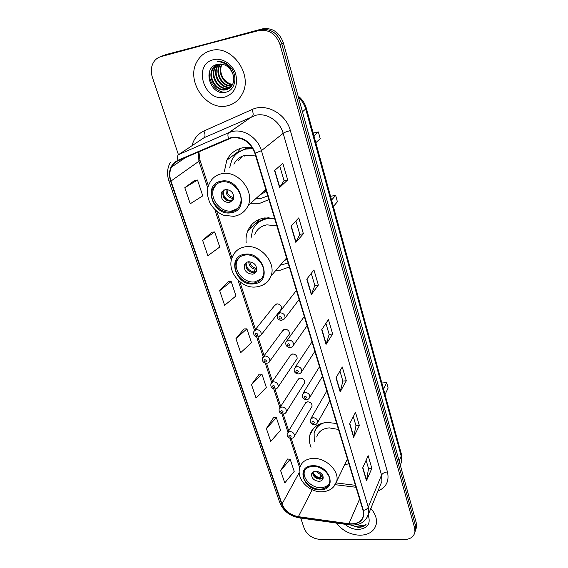 <?xml version="1.0" encoding="UTF-8"?>
<svg xmlns="http://www.w3.org/2000/svg" width="568" height="568" viewBox="0 0 568 568"><rect width="100%" height="100%" fill="white"/><g stroke="black" fill="none" stroke-linecap="round" stroke-linejoin="round"><path stroke-width="0.85" d="M336.703 423.515L327.147 422.415C317.988 423.288 312.237 427.441 309.901 434.868C308.871 438.844 309.255 442.976 311.037 447.264M274.557 218.304L264.29 217.949C256.346 219.496 250.822 223.82 247.726 230.913C246.214 234.669 245.703 238.695 246.207 242.976M275.835 270.396L280.351 270.176L289.297 266.981M252.277 147.644L242.714 147.758C235.393 149.441 230.076 153.608 226.781 160.261L224.332 171.671M250.744 203.259L259.796 203.316L268.898 199.616M259.761 336.476L261.216 334.843L257.907 337.03C254.436 336.526 253.094 334.659 253.875 331.421L256.353 329.532C259.817 329.887 261.443 331.655 261.216 334.843L281.451 308.893C281.707 305.818 280.18 304.136 276.872 303.83L274.479 305.676L275.608 304.263L255.039 329.965M268.572 362.661L269.828 361.134C269.452 362.285 268.344 363.016 266.506 363.335C263.19 362.846 261.855 361.021 262.522 357.861L265.015 355.98C268.401 356.349 270.006 358.06 269.828 361.134L289.375 334.105C289.581 331.144 288.068 329.504 284.831 329.199L282.424 331.037L283.411 329.717L263.531 356.498M296.29 359.949L297.114 358.72C297.27 355.873 295.772 354.283 292.605 353.963L290.191 355.795L291.043 354.56L271.831 382.378M303.951 383.911L304.661 382.782C304.782 380.027 303.298 378.487 300.195 378.153L297.774 379.971L298.512 378.828L279.946 407.611M311.42 407.334L312.038 406.283C312.13 403.628 310.653 402.13 307.615 401.789L305.194 403.578L305.832 402.52L287.884 432.22M344.499 465.05L348.858 463.665M416.607 527.005L414.938 532.038L416.607 527.005L416.337 523.121L283.34 42.777C279.3 32.049 272.257 27.42 262.21 28.897L162.491 55.863M300.728 518.051L304.249 528.517C307.21 535.12 312.592 538.755 320.38 539.423L404.132 539.6C410.245 539.351 413.845 536.831 414.945 532.031L414.675 528.134L280.017 44.588C275.92 33.768 268.813 29.096 258.688 30.58L163.158 55.664L160.389 56.779L260.456 29.735L165.245 54.755M280.017 44.588L281.685 43.679C277.617 32.901 270.538 28.258 260.456 29.735C270.538 28.258 277.617 32.901 281.685 43.679L415.506 525.62L281.685 43.679L283.34 42.777M415.776 529.504L415.506 525.62L415.776 529.504L414.945 532.031M252.05 226.696L251.482 224.871M228.286 157.556L228.684 158.82M250.062 226.653L250.538 228.173M210.664 50.687C204.97 52.277 200.554 55.671 197.423 60.868C184.87 80.287 206.454 111.789 227.626 105.712C234.151 104.093 239.05 100.145 242.323 93.848C253.364 74.443 231.361 44.013 210.664 50.687C204.97 52.277 200.554 55.671 197.423 60.868C184.87 80.287 206.454 111.789 227.626 105.712C234.151 104.093 239.05 100.145 242.323 93.848C253.364 74.443 231.361 44.013 210.664 50.687M336.49 523.057C342.426 530.725 350.279 534.786 360.062 535.241C369.03 534.9 374.44 531.158 376.286 524.03C377.131 518.754 375.306 513.564 370.819 508.466C375.306 513.564 377.131 518.754 376.286 524.03C374.44 531.158 369.03 534.9 360.062 535.241C350.279 534.786 342.426 530.725 336.49 523.057M231.616 137.875C242.529 136.81 250.282 141.943 254.869 153.275L363.023 510.44L363.378 515.673C361.653 521.729 356.832 524.413 348.922 523.724L298.37 516.667C290.369 515.077 284.916 510.859 282.012 504.029L170.968 181.078C169.307 176.016 169.477 171.366 171.486 167.113C172.992 164.152 175.235 162.015 178.21 160.687L231.616 137.875M231.467 137.399L177.983 160.254C170.336 164.45 167.865 171.415 170.57 181.156L281.65 504.036C284.625 511.037 290.212 515.353 298.413 516.986L348.958 524.051C359.991 524.449 364.812 519.912 363.413 510.433L255.309 153.183C250.602 141.567 242.657 136.306 231.467 137.399M366.111 460.25L368.533 468.515L366.481 480.713L371.848 468.344L368.156 455.692L362.682 467.89L366.481 480.713M368.518 468.458L371.848 468.344M353.303 416.635L355.987 425.766L353.608 437.296L359.352 425.517L355.497 412.304L349.639 423.891L353.608 437.296M355.966 425.709L359.352 425.517M339.927 371.046L342.873 381.107L340.154 391.899L346.295 380.787L342.27 366.971L336 377.869L340.154 391.899M342.859 381.05L346.295 380.787M279.733 165.998L284.036 180.645L279.584 187.554L287.685 179.935L282.829 163.279L274.55 170.57L279.584 187.554M284.028 180.617L287.685 179.935M295.878 220.995L299.797 234.35L295.836 242.387L303.39 233.753L298.761 217.878L291.043 226.22L295.836 242.387M299.79 234.314L303.39 233.753M311.257 273.385L314.828 285.548L311.314 294.6L318.364 285.051L313.941 269.914L306.748 279.2L311.314 294.6M314.814 285.505L318.364 285.051M325.918 323.348L329.17 334.417L326.067 344.378L332.649 334.012L328.432 319.557L321.715 329.696L326.067 344.378M329.156 334.367L332.649 334.012M161.049 56.58C158.003 57.432 155.582 59.207 153.786 61.912C151.045 66.413 150.577 71.532 152.373 77.269L178.437 154.716M273.634 417.473L266.378 428.556L270.716 441.371L280.564 430.281L276.36 417.615L273.527 417.473M287.479 459.015L280.635 470.652L284.795 482.942L294.21 471.39L290.17 459.235L287.373 459.008M228.371 281.643L219.674 290.674L224.637 305.314L235.969 295.921L231.183 281.487L228.265 281.65M211.899 232.198L202.648 240.392L207.838 255.728L219.745 247.03L214.732 231.929L211.786 232.213M194.646 180.425L184.799 187.696L190.244 203.77L202.762 195.853L197.508 180.028L194.533 180.446M259.2 374.149L251.489 384.614L256.026 397.998L266.335 387.411L261.947 374.191L259.086 374.142M235.94 338.698L240.683 352.685L251.489 342.667L246.902 328.858L244.013 328.915L235.94 338.698L246.902 328.858M219.674 290.674L231.183 281.487M202.648 240.392L214.732 231.929M184.799 187.696L197.508 180.028M251.489 384.614L261.947 374.191M266.378 428.556L276.36 417.615M280.635 470.652L290.17 459.235M231.396 84.227C227.392 83.049 224.289 80.422 222.102 76.339M232.426 84.746C223.629 84.738 217.033 72.001 221.761 64.078M232.596 84.405C224.09 84.071 217.856 71.937 222.145 64.141M231.666 85.988C222.287 87.415 214.15 73.357 219.702 64.88L220.299 63.964M231.865 85.697C222.571 86.755 214.832 72.91 220.27 64.589L220.661 63.978M230.785 87.046L230.615 87.089C221.087 89.865 211.438 75.097 217.395 66.066L218.921 64.035M231.02 86.797C221.506 89.389 212.077 74.713 217.977 65.767L219.262 63.999M229.806 87.948L228.364 88.402C218.801 91.178 209.095 76.332 215.066 67.265L217.615 64.276C201.285 67.521 210.437 96.219 225.34 92.272C236.245 90.766 238.439 73.208 228.506 65.242C225.063 62.437 221.364 61.174 217.409 61.458C225.347 62.281 230.544 66.605 232.994 74.429C229.898 66.704 224.772 63.325 217.601 64.283M230.061 87.735L228.925 88.075C219.376 90.852 209.684 76.027 215.655 66.967L217.934 64.205M232.994 74.429C234.151 78.178 234.002 81.543 232.532 84.54C231.041 87.337 228.897 89.069 226.092 89.73C216.486 92.513 206.724 77.589 212.716 68.48L216.585 64.546M229.003 88.516L226.66 89.396C217.068 92.179 207.32 77.276 213.305 68.174L216.799 64.482M213.44 59.69C192.14 64.425 204.48 102.95 224.964 97.057C234.506 93.592 238.127 86.052 235.812 74.443C232.852 64.305 222.251 57.318 213.44 59.69M225.127 92.314C215.812 92.229 207.675 80.961 209.72 70.965M221.385 182.037C217.352 182.896 214.477 185.175 212.751 188.874C207.59 199.233 219.688 214.399 230.977 211.878C235.251 211.04 238.255 208.619 239.987 204.608C244.794 194.277 232.546 179.325 221.385 182.037M216.82 183.925L213.959 187.909C208.804 198.253 220.86 213.376 232.127 210.856L237.445 208.527M263.502 191.636L266.101 190.372M252.377 147.808L247.044 148.234L238.361 152.309M255.792 198.665L261.095 198.367L267.791 195.946M252.923 148.724L245.994 149.036C239.44 150.534 234.698 154.262 231.758 160.226L229.742 167.461M259.718 195.087L266.378 191.274M255.685 155.973L245.525 155.192C240.207 156.385 236.338 159.395 233.917 164.223M242.394 156.143L237.956 161.078M315.815 142.696L320.217 138.706L318.378 131.946L313.941 135.858M318.378 131.946L313.16 133.026M225.255 189.435L221.378 192.524C220.469 198.772 223.174 202.151 229.5 202.669L233.448 199.496C234.293 193.262 231.559 189.904 225.255 189.435M223.764 189.946L223.032 191.167C222.116 197.394 224.807 200.767 231.119 201.278L232.766 200.696M238.624 150.953L240.399 148.362M260.314 194.902L259.867 194.952M244.538 155.426L244.318 156.129M246.001 149.036L245.482 147.353M236.622 153.694L240.569 148.312M226.774 200.483L222.933 195.91M222.038 191.977L222.052 191.373M223.345 190.188C222.841 196.137 225.553 199.773 231.488 201.079L231.524 201.186M231.488 201.079L232.553 198.445L233.895 196.869M350.634 525.01L358.33 527.367C361.56 527.317 364.138 526.38 366.062 524.541C363.953 525.585 361.39 525.727 358.373 524.981L357.151 524.605M344.932 524.243C348.873 527.636 353.331 529.383 358.294 529.49C367.631 528.467 370.954 523.739 368.263 515.304M366.062 524.541C362.341 527.516 357.542 527.693 351.656 525.08M244.872 255.082C240.52 255.849 237.545 258.184 235.94 262.082C231.801 271.625 243.239 284.923 253.861 283.027C258.426 282.296 261.507 279.839 263.105 275.665C266.96 266.158 255.387 253.016 244.872 255.082M238.908 257.78L237.048 260.946C232.908 270.474 244.311 283.744 254.911 281.849L261.479 278.732M269.097 217.615L268.281 217.736C263.879 218.51 260.208 220.419 257.283 223.458M280.301 265.228L288.097 263.012M274.671 218.68L267.315 218.694C260.222 220.072 255.288 223.934 252.533 230.288L251.028 238.155M283.894 261.074L286.897 259.036M276.85 225.858L266.924 224.85C261.074 225.965 257.027 229.145 254.784 234.392M333.352 206.511L337.399 201.789L335.66 195.399L331.577 200.05M335.66 195.399L330.541 196.287M248.472 261.777C246.512 262.118 245.184 263.169 244.467 264.929C243.878 270.56 246.54 273.634 252.448 274.174C254.443 273.84 255.799 272.768 256.509 270.95C257.041 265.334 254.365 262.274 248.472 261.777M246.342 262.565L245.979 263.339C245.383 268.955 248.031 272.022 253.924 272.555L256.175 271.696M257.836 221.761L258.923 219.518M256.147 224.587L259.768 219.177M256.573 270.766L255.288 272.178M251.794 272.477C249.118 271.412 247.151 269.587 245.894 266.995M245.106 264.255L245.064 263.793M246.143 262.707C246.278 267.805 248.947 270.908 254.166 272.008L254.322 272.484M254.166 272.008L255.138 269.253L256.551 267.279M312.826 466.392C307.87 466.747 304.789 468.92 303.596 472.895C301.423 480.187 311.129 489.708 320.16 489.204C325.265 488.899 328.411 486.662 329.596 482.502C331.62 475.224 321.786 465.76 312.826 466.392M304.775 470.297L304.427 471.355C302.254 478.639 311.931 488.139 320.948 487.628C324.747 487.465 327.537 486.08 329.312 483.46M338.507 429.472L329.284 427.874C322.589 428.499 318.385 431.538 316.688 436.998M324.307 422.741C318.939 424.594 315.545 427.995 314.118 432.93L314.26 441.414M320.125 423.898C317.476 425.908 315.73 428.464 314.878 431.573M385.033 394.59L388.121 387.994L386.659 382.633L383.542 389.172M386.659 382.633L381.845 382.995M315.687 471.234C313.465 471.39 312.095 472.356 311.562 474.145C311.548 478.291 314.005 480.691 318.932 481.352C321.176 481.21 322.567 480.223 323.093 478.398C323.071 474.259 320.608 471.873 315.687 471.234M312.627 472.363C312.904 476.346 315.375 478.618 320.04 479.179L323.164 478.007M323.192 477.553L322.759 477.674L322.929 478.206M323.05 476.417L322.759 477.674M322.248 474.656L320.238 478.604C316.852 478.015 314.317 476.311 312.634 473.492M312.982 472.079C314.125 475.104 316.454 476.999 319.961 477.759L320.238 478.604M319.961 477.759L321.14 473.364M400.326 465.298L401.505 461.926L401.193 456.033L305.776 109.233C304.455 104.576 302.013 100.607 298.449 97.327M302.46 111.825L306.386 108.367L401.37 454.038L401.505 461.926L400.27 465.093M262.21 28.897L258.688 30.58M416.337 523.121L414.675 528.134M401.37 454.038L401.193 456.033L399.176 461.138M310.589 433.632L310.455 433.192M191.984 145.727C193.773 138.819 197.749 133.913 203.898 130.995L251.986 109.56C265.98 102.716 286.045 113.664 290.376 130.626L387.447 471.951C384.543 472.221 382.576 473.258 381.547 475.068L283.169 133.31C279.96 121.232 266.768 112.528 255.834 115.254L204.104 137.683L199.474 140.757M387.447 471.951C389.442 480.99 386.268 487.365 377.919 491.1M380.148 485.647L381.909 481.337L381.547 475.068L368.256 507.21L368.689 513.664L366.183 518.996M177.983 160.254C177.166 157.513 177.351 155.646 178.537 154.652L228.84 132.649L232.468 131.478C243.921 128.688 257.915 137.939 261.436 150.648L255.309 153.183M228.485 138.351C227.633 135.518 227.754 133.615 228.84 132.649L252.369 116.383C253.52 115.155 253.392 112.883 251.986 109.56M170.251 162.547C167.191 168.149 166.736 174.262 168.895 180.88L170.57 181.156M281.65 504.036L279.818 502.673C283.276 510.923 289.644 515.971 298.924 517.803L299.414 517.867M298.413 516.986L298.924 517.803L349.803 524.924M348.958 524.051L349.384 524.867C359.459 525.812 365.891 522.077 368.689 513.664L380.042 485.91M363.413 510.433C365.842 509.865 367.46 508.793 368.256 507.21L261.436 150.648L283.169 133.31C284.689 132.28 287.096 131.386 290.376 130.626M178.537 154.652L204.104 137.683C205.375 136.427 205.304 134.197 203.898 130.995M282.012 504.029L299.208 472.583M298.37 516.667L312.173 489.722M348.922 523.724L359.579 499.066M335.34 484.703L356.008 487.273M198.267 151.99L198.942 161.241L207.81 188.228M170.968 181.078L198.942 161.241L199.9 159.963M214.818 209.571L231.396 260.037M238.013 280.166L254.507 330.384M256.644 336.888L263.183 356.789M265.284 363.193L271.639 382.541M273.712 388.846L279.896 407.654M281.934 413.873L287.933 432.134M289.957 438.29L299.719 468.004M326.245 344.023L321.907 329.397M311.498 294.267L306.954 278.931M296.042 242.089L291.27 225.979M279.804 187.298L274.784 170.357M340.31 391.508L336.178 377.557M353.757 436.877L349.81 423.558M366.616 480.279L362.838 467.535M231.24 212.695C250.339 210.38 239.937 176.882 221.115 181.199C202.13 184.181 212.957 216.735 231.24 212.695M221.705 173.716C237.516 169.797 254.904 190.933 248.173 205.602C245.198 211.672 240.399 215.251 233.775 216.33L224.09 215.35C220.682 214.399 214.164 210.401 209.99 202.975C206.653 195.3 206.511 188.746 209.549 183.301C211.999 178.139 216.046 174.951 221.705 173.716M232.553 198.445C227.74 197.195 225.602 194.157 226.156 189.343M233.228 197.444C228.996 196.372 226.966 193.688 227.122 189.392M254.102 283.794C272.803 282.211 263.062 250.864 244.616 254.294C226.029 256.48 236.174 286.989 254.102 283.794M286.57 257.971L271.057 275.927C268.238 282.317 263.311 285.988 256.274 286.925C241.009 289.211 225.695 270.361 232.525 256.672C234.804 251.219 239 247.939 245.12 246.831C260.009 243.828 276.46 262.416 271.057 275.927C269.324 280.713 266.058 283.972 261.266 285.704M255.138 269.253C251.042 268.259 248.919 265.76 248.77 261.741M255.749 268.16C252.242 267.336 250.254 265.199 249.785 261.734M320.359 489.829C337.811 490.12 329.88 464.596 312.613 465.746C295.232 465.895 303.532 490.851 320.359 489.829M347.431 458.951L336.732 481.224C334.438 487.94 329.426 491.469 321.694 491.817C308.914 492.328 295.928 478.703 299.826 467.627C301.537 462.025 305.882 458.951 312.876 458.411C325.585 457.46 339.565 470.879 336.732 481.224L333.65 486.84M317.995 424.885L315.51 429.557M320.664 474.713L315.659 471.234M321.119 473.407L317.434 471.404M299.137 299.471L284.994 318.151L281.593 320.48C278.1 320.04 276.708 318.158 277.411 314.842L280.024 312.791C283.546 313.103 285.207 314.892 284.994 318.151L283.404 319.947M279.832 316.532C278.483 317.547 278.746 318.371 280.613 319.017C281.969 318.009 281.714 317.178 279.832 316.532M307.089 325.734L293.486 345.202C293.145 346.402 292.002 347.183 290.07 347.552C286.698 347.14 285.321 345.301 285.938 342.05L288.565 340.012C292.009 340.339 293.649 342.071 293.486 345.202L292.122 346.885M288.395 343.754C287.046 344.719 287.301 345.529 289.155 346.175C290.504 345.209 290.248 344.4 288.395 343.754M314.857 351.372L301.764 371.579C301.445 372.785 300.302 373.574 298.342 373.943C295.097 373.524 293.741 371.735 294.26 368.568L296.894 366.552C300.252 366.885 301.878 368.561 301.764 371.579L300.593 373.14M296.73 370.279C295.395 371.202 295.644 371.99 297.476 372.644C298.811 371.72 298.569 370.932 296.73 370.279M322.432 376.392L309.83 397.302C308.665 399.148 307.522 399.936 306.4 399.673C303.262 399.29 301.92 397.529 302.368 394.412L305.009 392.417C308.296 392.772 309.901 394.398 309.83 397.302L308.829 398.743M304.86 396.137C303.532 397.018 303.774 397.785 305.584 398.445C306.919 397.565 306.677 396.798 304.86 396.137M329.83 400.823L317.697 422.393C316.61 424.211 315.467 425.006 314.26 424.772C311.228 424.417 309.901 422.691 310.284 419.61L312.925 417.65C316.142 418.012 317.732 419.596 317.697 422.393L316.845 423.721M312.791 421.364C311.47 422.201 311.704 422.947 313.493 423.607C314.821 422.769 314.587 422.017 312.791 421.364M256.921 335.638C258.22 334.666 257.95 333.863 256.125 333.224C254.833 334.19 255.096 334.999 256.921 335.638M265.583 362.022C266.868 361.092 266.612 360.311 264.809 359.665C263.516 360.595 263.772 361.376 265.583 362.022M297.114 358.72L278.235 386.772C277.894 387.923 276.779 388.661 274.898 388.995C271.703 388.562 270.389 386.772 270.957 383.641L273.464 381.781C276.772 382.15 278.363 383.819 278.235 386.772L277.141 388.2M274.024 387.752C275.31 386.865 275.054 386.098 273.272 385.452C271.987 386.339 272.235 387.106 274.024 387.752M304.661 382.782L286.421 411.786C286.116 412.943 285.001 413.689 283.084 414.022C280.01 413.639 278.71 411.892 279.193 408.782L281.7 406.936C284.944 407.32 286.52 408.939 286.421 411.786L285.484 413.113M282.26 412.844C283.538 411.999 283.29 411.253 281.522 410.607C280.244 411.452 280.493 412.198 282.26 412.844M312.038 406.283L294.416 436.203C294.139 437.36 293.024 438.105 291.072 438.446C288.097 438.098 286.819 436.38 287.231 433.306L289.744 431.488C292.918 431.886 294.472 433.455 294.416 436.203L293.606 437.431M290.298 437.332C291.569 436.529 291.327 435.798 289.581 435.145C288.31 435.954 288.544 436.685 290.298 437.332M313.706 428.116L309.901 434.868M258.404 220.505L247.726 230.913M238.02 151.777L226.781 160.261M298.079 96.006C302.162 99.18 304.931 103.298 306.386 108.367M168.895 180.88L279.818 502.673M171.486 167.113L185.715 157.435M198.885 151.727L199.915 160.013L208.428 185.963M216.72 211.268L232.021 257.915M239.852 281.799L255.465 329.426M257.971 337.051L264.099 355.738M266.598 363.371L272.512 381.398M275.011 389.03L280.713 406.418M283.219 414.058L288.721 430.835M291.228 438.489L300.309 466.172M336.213 482.935L355.412 485.306M220.27 64.589L219.702 64.88M217.977 65.767L217.395 66.066M215.655 66.967L215.066 67.265M213.305 68.174L212.716 68.48M213.959 187.909L212.751 188.874M265.838 189.506L248.173 205.602M223.032 191.167L221.378 192.524M237.672 159.147L239.767 157.528M237.048 260.946L235.94 262.082M245.979 263.339L244.467 264.929M304.427 471.355L303.596 472.895M312.364 472.626L311.562 474.145M296.404 290.447L278.639 313.259M304.299 316.504L286.996 340.587M311.995 341.929L295.161 367.212M319.507 366.75L303.149 393.162M326.849 390.976L310.952 418.46"/></g></svg>
